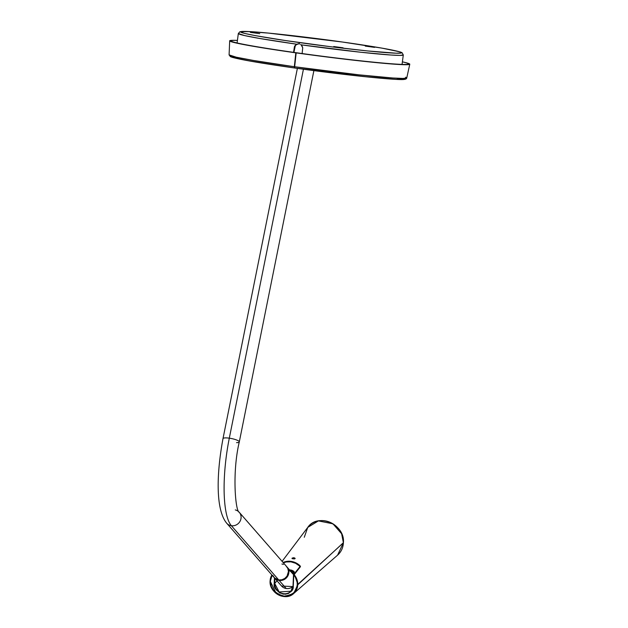 <?xml version="1.0" encoding="UTF-8"?>
<svg xmlns="http://www.w3.org/2000/svg" width="628" height="628" viewBox="0 0 628 628"><rect width="100%" height="100%" fill="white"/><g stroke="black" fill="none" stroke-linecap="round" stroke-linejoin="round"><path stroke-width="0.94" d="M239.292 441.947A8.321 1.766 -168.6 0 0 229.306 438.171A72.299 18.832 98 0 0 231.379 525.73A8.321 7.834 -41.1 0 0 239.786 521.735A8.321 7.834 -41.1 0 0 239.582 512.707M223.003 438.603A8.321 1.766 -168.6 0 1 229.306 438.171L303.426 69.221L229.306 438.171A8.321 1.766 11.4 0 0 222.995 438.634C216.503 473.488 215.483 509.763 226.716 523.234A8.321 7.834 -41.1 0 0 231.379 525.73A8.321 7.834 138.9 0 1 226.716 523.234L274.067 577.454A8.321 7.834 -41.1 0 0 278.73 579.95A8.321 7.834 -41.1 0 0 287.286 575.703A8.321 7.834 -41.1 0 0 286.596 566.503L239.244 512.291A8.321 7.834 138.9 0 1 239.935 521.491A8.321 7.834 138.9 0 1 231.379 525.73L278.73 579.95L231.379 525.73A72.299 18.832 -82 0 1 229.306 438.171A8.321 1.766 11.4 0 1 239.299 441.908A8.321 1.766 11.4 0 1 236.544 442.654M235.288 509.928A8.321 7.834 138.9 0 1 239.244 512.291C235.445 511.592 231.952 472.531 239.299 441.908L313.89 70.619M281.933 564.007L283.456 564.384M286.085 565.977L287.836 568.481L288.448 571.519L287.067 576.064L284.822 578.404L281.901 579.77L278.73 579.95L274.585 577.988L272.835 575.476M286.808 566.754A8.321 7.834 138.9 0 1 287.02 566.99A8.321 7.834 138.9 0 1 287.71 576.19A8.321 7.834 138.9 0 1 279.154 580.437A8.321 7.834 138.9 0 1 274.491 577.933L281.564 586.034A8.321 7.834 -41.1 0 0 286.227 588.53A8.321 7.834 -41.1 0 0 292.986 586.458A8.321 7.834 138.9 0 1 286.227 588.53L279.154 580.437L286.227 588.53A8.321 7.834 138.9 0 1 281.148 585.508M286.509 566.456L288.26 568.968L288.872 572.006L288.244 575.115L286.478 577.823L283.848 579.715L279.154 580.437L276.234 579.401L274.004 577.313M292.923 574.008L290.937 571.739M290.536 571.417L289.163 570.562M290.426 570.891A6.398 5.785 43 0 1 293.457 572.5L294.202 571.7A6.398 5.785 -137 0 0 290.583 569.981L290.089 570.507L290.583 569.981L289.579 569.918A6.398 5.785 -137 0 1 290.583 569.981L294.202 571.7L294.132 573.333L294.202 571.7L293.457 572.5L289.838 570.781M291.784 572.689L293.386 574.125A5.118 4.632 -137 0 0 292.31 573.05M293.386 574.125L293.457 572.5L293.386 574.125M270.103 580.986L276.241 593.468L285.473 596.6L293.637 593.562L337.566 555.168C341.177 551.918 343.131 547.773 343.406 542.733L337.566 555.168A20.457 18.51 -137 0 0 343.39 542.78A20.457 18.51 -137 0 0 330.077 522.315A20.457 18.51 -137 0 0 307.751 527.402L318.42 520.902L332.95 523.815L341.624 533.737L343.39 542.78L297.279 584.872C297.774 591.238 293.103 595.014 283.252 596.215C273.627 592.283 269.334 587.243 270.37 581.088L270.37 581.088A14.075 12.733 43 0 1 272.128 575.224L270.37 581.088L271.178 586.301L273.91 591.003L275.873 592.934L280.637 595.595L285.889 596.333L290.827 595.038L292.938 593.68L296.039 589.794L297.279 584.872L297.13 582.258L295.341 577.226L293.763 574.989L293.292 586.128L292.405 589.614L288.715 593.334L285.214 594.253L279.719 592.942L275.59 588.883L274.31 585.304L274.444 577.878L274.201 583.443C273.47 587.808 276.516 591.38 283.346 594.174C290.324 593.327 293.637 590.642 293.292 586.128L293.496 574.856L294.147 574.659A14.46 13.078 43 0 1 297.751 584.809L343.39 542.694M293.637 593.562L297.751 584.809A14.46 13.078 43 0 1 293.637 593.562A14.46 13.078 43 0 1 278.322 594.802A14.46 13.078 43 0 1 270.111 580.924L270.095 580.955C268.933 592.722 285.457 601.608 293.637 593.562M271.885 574.95A14.46 13.078 -137 0 0 270.111 580.924A14.46 13.078 43 0 1 271.885 574.95L270.095 580.955M295.152 558.386L294.312 558.928L292.326 558.708L292.028 558.198L293.409 557.743L294.579 557.907L295.089 558.63L293.723 557.743L292.028 558.528M293.417 573.38A4.482 4.051 43 0 1 293.967 574.133M300.459 566.676L294.147 574.659L300.459 566.676L299.839 566.856L300.459 566.676L299.956 565.671L300.482 566.629M283.095 562.5A15.433 13.965 43 0 1 299.956 565.671L299.572 567.092L299.956 565.671A15.433 13.965 -137 0 0 283.134 562.476M283.393 562.837L286.242 561.95L290.929 561.84L295.553 563.261L299.611 566.04A15.048 13.62 43 0 0 283.393 562.837M277.034 580.845L274.679 583.373L274.891 578.396L274.679 583.373L277.034 580.845M293.496 574.856L293.017 585.987L290.882 591.207A9.601 8.682 43 0 1 280.528 592.793A9.601 8.682 43 0 1 274.679 583.373L274.201 583.443L274.679 583.373L279.13 591.976L290.882 591.207L293.292 586.128L293.512 574.887M292.538 586.921A9.601 8.682 -137 0 0 292.938 586.842L292.538 586.921M294.611 558.873L292.248 558.677M293.512 574.816L293.763 574.989A14.075 12.733 43 0 1 297.279 584.872L297.751 584.809A14.46 13.078 -137 0 0 294.147 574.659L293.59 574.62L299.909 566.668M304.274 537.278L307.751 527.402L282.09 561.346M405.61 77.213L406.756 77.951L403.058 78.445L392.712 77.99L359.122 74.85L294.336 66.717L295.819 52.838A90.801 3.517 -172.6 0 1 229.683 40.836A90.801 3.517 -172.6 0 1 237.431 40.404A90.801 3.517 7.4 0 0 295.819 52.838A90.801 3.517 7.4 0 0 387.672 63.656A90.801 3.517 7.4 0 0 402.399 61.834A90.801 3.517 -172.6 0 1 409.778 64.229A90.801 3.517 -172.6 0 1 295.819 52.838L296.173 52.721A89.529 3.47 -172.6 0 0 408.522 63.954A89.529 3.47 -172.6 0 0 402.399 61.85A89.529 3.47 -172.6 0 1 385.733 63.31A89.529 3.47 -172.6 0 1 296.173 52.721A89.529 3.47 -172.6 0 1 230.963 40.891A89.529 3.47 -172.6 0 1 237.431 40.428A89.529 3.47 -172.6 0 0 296.173 52.721L294.524 67.989L363.29 76.522L396.244 79.371L404.338 78.422M294.336 66.717A89.576 3.47 7.4 0 0 406.756 77.951C406.709 78.72 405.814 79.222 404.071 79.458C396.888 80.47 342.425 74.771 294.532 67.989L294.336 66.717L253.728 60.5L236.316 57.203L229.094 54.879A89.576 3.47 7.4 0 0 294.336 66.717M286.392 66.827L246.333 60.406L230.994 56.85M405.178 78.924L402.061 79.528L395.915 79.356L368.196 77.032L294.54 67.989C261.798 63.342 241.019 59.786 232.187 57.313L230.413 56.653L229.094 54.879L229.683 40.836M231.316 55.947L234.323 57.886L251.176 61.277L294.54 67.989M250.407 32.389L259.749 33.661L250.407 32.389M365.261 46.103L374.602 47.375L365.261 46.103M333.743 46.527L343.084 47.799L333.743 46.527M300.639 44.478L301.895 45.648L302.727 47.767L302.123 53.553L302.727 47.767L301.118 44.824L360.841 52.25L390.946 55.029L400.083 55.397L403.294 54.934A83.179 3.226 -172.6 0 1 301.118 44.824L300.639 44.478M299.587 43.999L299.014 43.882L299.587 43.999M298.873 43.834L297.044 44.196L295.333 45.601L293.888 52.399L294.783 46.598L296.102 44.784L298.559 43.842M402.061 64.394L403.294 54.934L402.053 52.697L400.695 52.108C393.199 49.832 373.793 46.472 342.472 42.037C366.038 45.216 413.522 52.878 398.749 53.239C381.848 53.302 321.52 45.805 299.658 42.602A1.923 0.502 98 0 0 299.014 43.882A1.923 0.502 -82 0 1 299.658 42.602C276.077 39.423 228.592 31.761 243.366 31.4C260.267 31.337 320.594 38.826 342.456 42.029L268.352 33.08L245.838 31.424L240.5 31.95L244.575 33.402L255.227 35.615L284.916 40.467L331.019 46.762L367.537 50.939L396.276 53.207L401.425 52.972L399.659 51.81L382.012 48.144L342.456 42.029C307.39 37.076 266.916 32.507 250.023 31.604L239.967 31.698L238.326 33.504L244.567 35.568L259.953 38.52L296.706 44.203A83.179 3.226 -172.6 0 1 238.326 33.504L237.094 42.971M297.845 43.882L295.764 44.784L294.446 46.605L293.559 52.352L294.995 45.608L296.706 44.203L298.433 43.834M222.995 438.634L297.374 68.389M294.092 575.091L287.02 566.99M292.97 586.568L281.564 586.034M343.406 542.733C345.29 524.341 317.682 512.424 307.751 527.402M409.778 64.229L406.756 77.951M298.379 43.834L298.795 43.834"/></g></svg>
